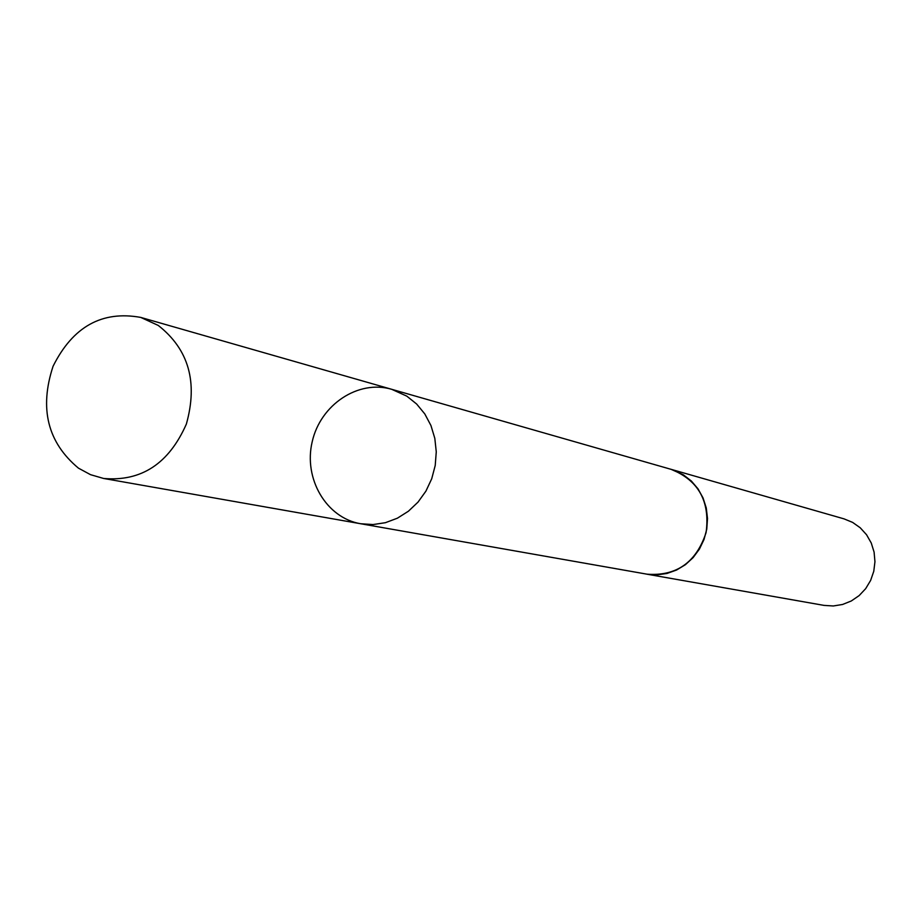 <?xml version="1.0" encoding="UTF-8"?>
<svg xmlns="http://www.w3.org/2000/svg" width="921" height="921" viewBox="0 0 921 921"><rect width="100%" height="100%" fill="white"/><g stroke="black" fill="none" stroke-linecap="round" stroke-linejoin="round"><path stroke-width="1.38" d="M391.667 389.295L671.098 469.342L683.382 474.822L691.383 481.061L698.037 488.867L703.057 497.962L706.269 507.966L707.512 518.5L706.764 529.149L704.024 539.487L699.419 549.089L693.133 557.596L685.42 564.677L676.567 570.03L666.954 573.472L656.938 574.865L646.922 574.163L360.652 523.738L373.028 524.556L385.427 522.691L397.377 518.201L408.383 511.247L418.03 502.106L425.916 491.135L431.719 478.77L435.219 465.485L436.266 451.831L434.816 438.338L430.947 425.537L424.811 413.955L416.649 404.031L406.806 396.145L391.667 389.295C358.234 379.44 320.439 404.687 312.196 441.769C303.366 478.713 326.287 517.959 360.652 523.738L373.028 524.556L385.427 522.691L397.377 518.201L408.383 511.247L418.03 502.106L425.916 491.135L431.719 478.77L435.219 465.485L436.266 451.831L434.816 438.338L430.947 425.537L424.811 413.955L416.649 404.031L406.806 396.145L391.667 389.295L140.74 317.411L158.228 325.424C188.701 349.289 198.084 382.169 186.364 424.063C168.911 463.62 141.316 481.752 103.601 478.46L90.523 474.672L78.469 468.167C47.627 442.494 39.166 408.521 53.073 366.259C72.817 326.667 102.035 310.389 140.74 317.411M669.843 468.985L671.098 469.33C698.59 480.336 710.252 501.427 706.085 532.614C696.172 562.478 676.451 576.339 646.922 574.186L645.644 573.944M671.098 469.33L844.039 518.868L852.627 522.403L860.249 527.791L866.557 534.756L871.254 543.01L874.098 552.128L874.95 561.718L873.776 571.296L870.633 580.414L865.671 588.657L859.12 595.611L851.292 600.976L842.565 604.475L833.344 605.972L824.076 605.396L646.922 574.186M360.652 523.738L103.601 478.46"/></g></svg>
